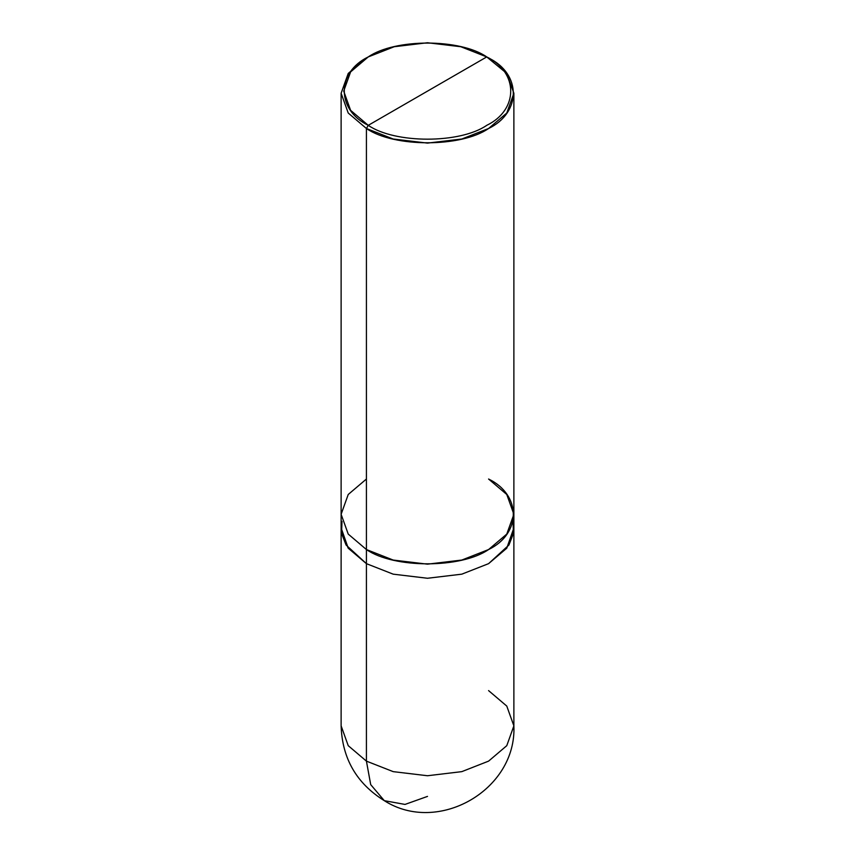 <?xml version="1.0" encoding="UTF-8"?>
<svg xmlns="http://www.w3.org/2000/svg" width="855" height="855" viewBox="0 0 855 855"><rect width="100%" height="100%" fill="white"/><g stroke="black" fill="none" stroke-linecap="round" stroke-linejoin="round"><path stroke-width="1.28" d="M341.989 521.347L341.562 533.402L346.072 545.02L366.421 563.659L348.231 548.205L341.124 528.39L341.124 725.874C342.192 758.492 356.588 783.426 384.312 800.675L370.707 784.623L366.421 761.132L348.231 745.678L341.124 725.874L348.231 745.678L366.421 761.132L366.421 563.659L348.06 547.98L341.124 527.898L348.231 548.205L366.421 563.659L393.193 574.165L427.5 578.258L461.807 574.165L488.579 563.659L508.928 545.02L513.438 533.402L513.011 521.347L513.438 533.392L508.939 545.02L488.579 563.659L461.807 574.165L427.5 578.269L393.193 574.165L366.421 563.659L366.421 761.132L370.707 784.623L384.312 800.675L405.014 804.427L427.5 796.4M384.312 800.675C438.166 835.175 516.826 789.742 513.876 725.874L506.769 745.678L488.579 761.132L461.807 771.638L427.5 775.742L393.193 771.638L366.421 761.132L393.193 771.638L427.5 775.742L461.807 771.638L488.579 761.132L506.769 745.678L513.876 725.874L506.769 706.07L488.579 690.605M366.421 479.024L348.231 494.479L341.124 514.293L348.231 534.097L366.421 549.551L348.231 534.097L341.124 514.293L348.231 534.097L366.421 549.551L366.421 563.659L393.193 574.165L427.5 578.269L461.807 574.165L488.579 563.659L506.769 548.205L513.876 527.898M486.741 56.922C518.707 72.312 518.707 109.932 486.741 125.332C460.086 143.779 394.914 143.779 368.259 125.332L486.741 56.922L460.781 46.726L427.5 42.75L394.219 46.726L368.249 56.922L350.603 71.916L343.71 91.122L350.603 110.338L368.259 125.332L366.421 128.507L366.421 549.551C393.909 568.575 461.091 568.575 488.579 549.551C521.529 533.68 521.529 494.895 488.579 479.024L506.769 494.479L513.876 514.293L506.769 534.097L488.579 549.551L461.807 560.057L427.5 564.161L393.193 560.057L366.421 549.551L366.421 128.507L348.231 113.042L341.124 93.238L348.231 73.434L366.421 57.98L348.231 73.434L341.124 93.238L348.231 113.042L366.421 128.507L393.193 139.012L427.5 143.106L461.807 139.012L488.579 128.507L506.769 113.042L513.876 93.238L506.769 73.434L486.741 56.922L368.259 125.332C336.293 109.932 336.293 72.312 368.259 56.922C394.914 38.464 460.086 38.464 486.741 56.922L488.579 57.98C521.529 73.851 521.529 112.636 488.579 128.507C461.091 147.53 393.909 147.53 366.421 128.507L368.259 125.332C394.914 143.779 460.086 143.779 486.741 125.332C518.707 109.932 518.707 72.312 486.741 56.922L488.579 57.98M513.876 725.874L513.876 528.39L506.769 548.205L488.579 563.659L461.807 574.165L427.5 578.258L393.193 574.165L366.421 563.659L366.421 549.551M341.124 528.39L341.124 93.238M366.421 57.98L368.249 56.922M513.876 528.39L513.876 93.238"/></g></svg>
